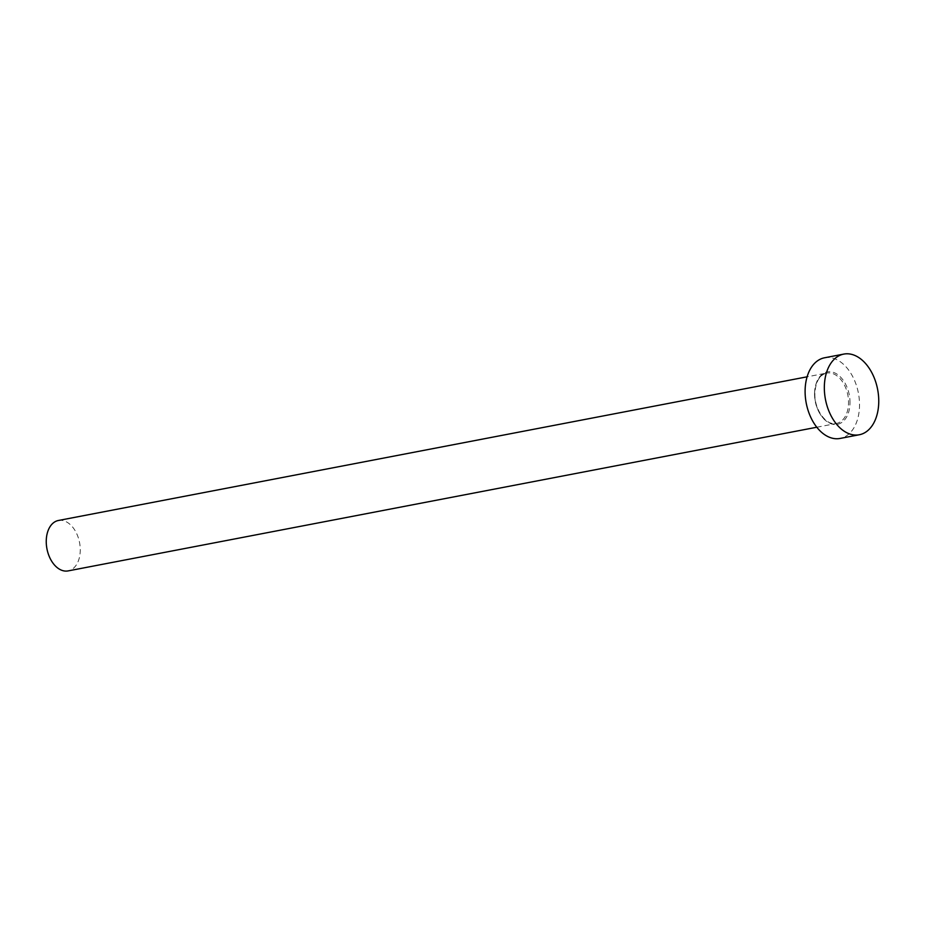 <?xml version="1.0" encoding="UTF-8"?>
<svg xmlns="http://www.w3.org/2000/svg" width="925" height="925" viewBox="0 0 925 925"><rect width="100%" height="100%" fill="white"/><g stroke="black" fill="none" stroke-linecap="round" stroke-linejoin="round"><path stroke-width="0.69" stroke-dasharray="4.62 3.47" d="M58.414 520.486A25.669 16.604 -100.9 0 1 80.255 550.387A25.669 16.604 -100.9 0 1 68.092 570.91M824.58 357.778A41.07 26.559 -100.9 0 1 859.522 405.613A41.07 26.559 -100.9 0 1 840.062 438.45M850.006 402.988A26.698 17.263 79.1 0 0 832.673 372.151A26.698 17.263 79.1 0 0 814.636 393.241A26.698 17.263 79.1 0 0 831.957 424.078A26.698 17.263 79.1 0 0 850.006 402.988M814.543 393.576A25.669 16.604 -100.9 0 1 826.707 373.053A25.669 16.604 -100.9 0 1 848.549 402.942A25.669 16.604 -100.9 0 1 836.385 423.477A25.669 16.604 -100.9 0 1 814.543 393.576M816.787 427.234L836.385 423.477C826.707 426.275 814.173 409.948 814.89 393.403C815.63 381.678 819.573 374.891 826.707 373.053L807.109 376.81"/><path stroke-width="1.39" d="M816.787 427.234L68.092 570.91A25.669 16.604 -100.9 0 1 46.25 541.021A25.669 16.604 -100.9 0 1 58.414 520.486L807.109 376.81M859.279 434.762L840.062 438.45A41.07 26.559 -100.9 0 1 805.108 390.627A41.07 26.559 -100.9 0 1 824.58 357.778L843.808 354.09A41.07 26.559 -100.9 0 1 878.75 401.924A41.07 26.559 -100.9 0 1 859.279 434.762A41.07 26.559 -100.9 0 1 824.337 386.928A41.07 26.559 -100.9 0 1 843.808 354.09"/></g></svg>
